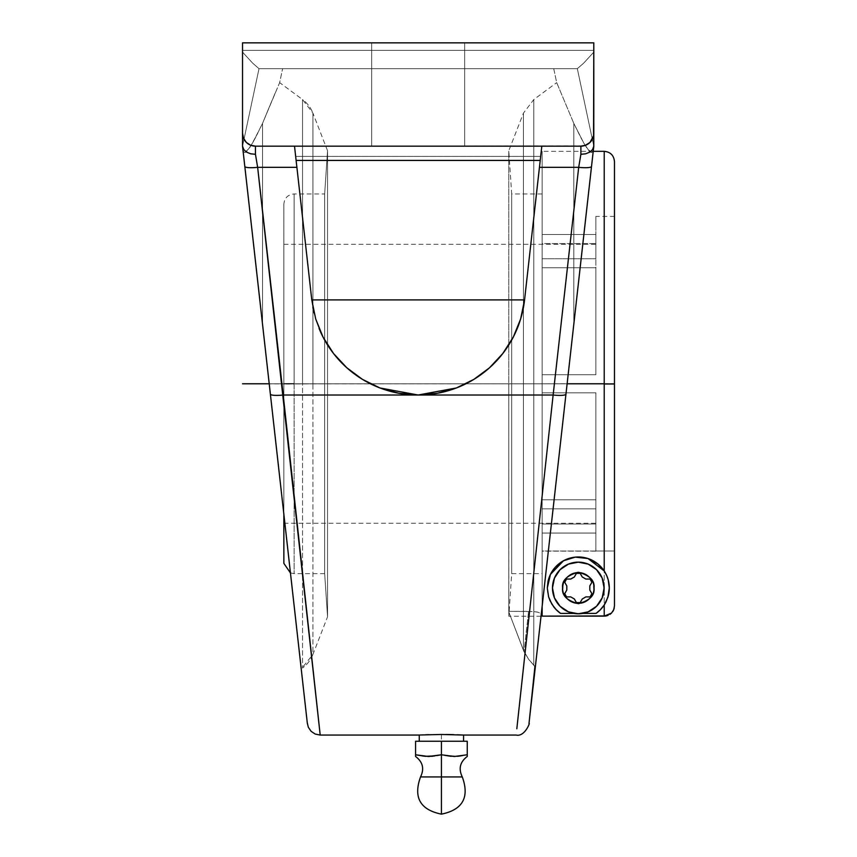 <?xml version="1.0" encoding="UTF-8"?>
<svg xmlns="http://www.w3.org/2000/svg" width="857" height="857" viewBox="0 0 857 857"><rect width="100%" height="100%" fill="white"/><g stroke="black" fill="none" stroke-linecap="round" stroke-linejoin="round"><path stroke-width="0.64" stroke-dasharray="4.29 3.21" d="M295.922 621.636L269.216 383.786L302.532 383.786L302.532 668.032A30.745 30.745 0 0 0 312.912 654.448L312.912 113.124A30.745 30.745 0 0 0 302.532 99.551L302.532 383.786L302.532 99.551L302.532 383.786L269.216 383.786L302.532 383.786L302.532 99.551A30.745 30.745 180 0 1 312.912 113.124L312.912 383.786L327.545 383.786L327.545 150.757L327.545 383.786L312.912 383.786L312.912 113.124L312.912 383.786L327.545 383.786L327.545 150.757L324.664 193.95L324.664 573.633L327.545 616.815L327.545 383.786L327.545 616.815L324.664 573.633L324.664 383.786L283.86 384.054L283.86 204.202L283.86 383.518L294.112 383.507L294.112 193.95L294.112 573.633L294.112 383.786L324.664 383.786L324.664 573.633L324.664 193.95L324.664 383.786L294.112 383.786L294.112 193.95L294.112 383.786L324.664 383.786L324.664 193.95L327.545 150.757L327.545 383.786L312.912 383.786L312.912 654.448A30.745 30.745 180 0 1 302.532 668.032L302.532 383.786L269.216 383.786L265.884 354.166M592.016 162.102L593.805 146.161L593.248 151.153L591.416 152.61L586.456 147.425L581.196 138.341L573.804 123.387L556.696 82.626L553.729 68.678L577.329 68.678L593.805 146.161L593.805 133.253A12.919 12.919 0 0 1 580.885 146.161L294.519 146.161L295.665 156.413L540.671 156.413L541.817 146.161L524.559 299.896L311.777 299.896L296.115 160.42L540.221 160.42L540.671 156.413L295.665 156.413L296.115 160.42L540.221 160.42L524.559 299.896L520.628 318.997L513.3 337.069L502.813 353.502L489.518 367.771L473.867 379.383L456.363 387.975L437.584 393.234L418.173 395.013L398.751 393.234L379.983 387.975L362.468 379.383L346.817 367.771L333.523 353.502L323.035 337.069L315.708 318.997L311.777 299.896L524.559 299.896A107.061 107.061 0 0 1 418.173 395.013L456.363 387.975L473.867 379.383L489.518 367.771L502.813 353.502L513.3 337.069L520.628 318.997L524.559 299.896L539.449 167.329L578.689 167.329L580.885 154.292L580.885 146.161A12.919 12.919 0 0 0 593.805 133.253L593.805 42.85L593.805 146.161L577.329 68.678L583.66 63.161L593.805 52.116L593.805 146.161L593.248 151.153L591.405 152.61L589.005 150.811L583.799 143.087L573.804 123.387L573.804 324.289L573.804 123.387L583.821 143.108L589.038 150.843L591.416 152.61L593.248 151.153L573.804 324.289L573.804 123.387L556.696 82.626L573.804 123.387L583.799 143.087L589.005 150.811L591.405 152.61L593.248 151.153L593.805 146.161L577.329 68.678L553.729 68.678L556.696 82.626L573.804 123.387L573.804 324.289L567.12 383.786L542.149 383.786L614.469 383.786L614.469 551.008L595.872 551.008L595.872 508.844L595.872 551.008L595.872 533.043L542.149 533.043L542.149 524.002L595.872 524.002L595.872 392.827L542.149 392.827L542.149 383.786L542.149 392.827L595.872 392.827L595.872 499.802L542.149 499.802L542.149 508.844L595.872 508.844L595.872 523.263L595.872 508.844L542.149 508.844L542.149 499.802L595.872 499.802L595.872 392.827L542.149 392.827L542.149 383.786L283.86 383.786L283.86 523.263L283.86 383.786L542.149 383.786L542.149 374.745L542.149 392.827L595.872 392.827L595.872 524.002L595.872 499.802L542.149 499.802L542.149 533.043L542.149 508.844L595.872 508.844L595.872 533.043L542.149 533.043L542.149 508.844L542.149 533.043L595.872 533.043L595.872 508.844L542.149 508.844L542.149 533.043L542.149 524.002L595.872 524.002L595.872 499.802L595.872 524.002L542.149 524.002L542.149 499.802L595.872 499.802L595.872 392.827L595.872 524.002L595.872 392.827L542.149 392.827L595.872 392.827L542.149 392.827L542.149 374.745L595.872 374.745L595.872 243.57L595.872 267.77L542.149 267.77L542.149 234.529L542.149 258.739L595.872 258.739L595.872 226.687L595.872 258.739L595.872 234.529L542.149 234.529L542.149 267.77L542.149 243.57L595.872 243.57L595.872 374.745L542.149 374.745L542.149 392.827L542.149 374.745L595.872 374.745L595.872 267.77L542.149 267.77L542.149 258.739L595.872 258.739L595.872 244.309L595.872 258.739L542.149 258.739L542.149 267.77L595.872 267.77L595.872 374.745L542.149 374.745L595.872 374.745L595.872 243.57L542.149 243.57L542.149 234.529L595.872 234.529L595.872 216.414L595.872 234.529L542.149 234.529L542.149 243.57L595.872 243.57L595.872 374.745L542.149 374.745L542.149 392.827L595.872 392.827L595.872 524.002L542.149 524.002L542.149 533.043L595.872 533.043L595.872 551.008L614.469 551.008L614.469 383.786L542.149 383.786L542.149 374.745L542.149 383.786L614.469 383.786L614.469 216.414L614.469 383.786L542.149 383.786L542.149 151.335L542.149 383.786L604.217 383.786L604.217 616.14L611.469 613.13L613.687 609.809L614.469 605.878L614.469 383.604L604.217 383.593L604.217 616.14L542.149 616.14L542.149 383.786L283.86 383.786L283.86 204.202L283.86 383.786L283.86 244.309L283.86 383.786L542.149 383.786L508.79 383.786L511.683 383.786L511.683 573.633L511.683 383.786L542.149 383.786L542.149 573.494L542.149 383.786L604.217 383.786L604.217 151.335L604.217 383.593L614.469 383.604L614.469 161.577L614.469 383.968M462.298 776.935L441.419 776.935L441.419 754.781L457.552 756.324M460.83 755.885L467.247 754.781L467.247 756.485L467.247 741.241L467.247 754.781L462.405 755.617M434.96 755.895L441.419 754.781L441.419 776.935L420.53 776.935L462.298 776.935L441.419 776.935L441.419 814.15L441.419 776.935L420.53 776.935M320.197 735.06L257.646 167.329L296.897 167.329L294.519 146.161L255.45 146.161L580.885 146.161L294.519 146.161L311.777 299.896L315.708 318.997L323.035 337.069L333.523 353.502L346.817 367.771L362.468 379.383L379.983 387.975L418.173 395.013L437.584 393.234L456.363 387.975L473.867 379.383L489.518 367.771L502.813 353.502L513.3 337.069L520.628 318.997L524.559 299.896L539.449 167.329L578.689 167.329L553.129 395.013L418.173 395.013A107.061 107.061 0 0 1 311.777 299.896L294.519 146.161L255.45 146.161A12.919 12.919 0 0 1 242.531 133.253L242.531 42.85L593.805 42.85L593.805 52.116L583.66 63.161L577.329 68.678L259.007 68.678L242.531 146.161L242.531 52.116L252.676 63.161L259.007 68.678L282.606 68.678L259.007 68.678L242.531 146.161L243.088 151.153L244.92 152.61L249.88 147.425L255.14 138.341L262.531 123.387L279.65 82.626L282.606 68.678L279.65 82.626L262.531 123.387L262.542 324.342M275.161 93.102L269.794 105.829L275.161 93.102M247.298 188.636L265.874 354.027L262.531 324.289L262.531 123.387L269.794 105.829L262.531 123.387L262.531 324.289L262.531 123.387L252.526 143.108L247.309 150.843L244.92 152.61L247.33 150.811L252.536 143.087L257.7 133.349L249.912 147.383L244.931 152.61L243.088 151.153L244.931 152.61L243.088 151.153L242.531 146.161L243.816 149.643L246.677 152.192L250.737 153.821L255.45 154.292L257.646 167.329L296.897 167.329L311.777 299.896L315.708 318.997L323.035 337.069L333.523 353.502L346.817 367.771L362.468 379.383L379.983 387.975L398.751 393.234L418.173 395.013L437.584 393.234L456.363 387.975L473.867 379.383M604.217 616.14L542.149 616.14L542.149 383.786L567.12 383.786L533.804 383.786L533.804 99.551L533.804 383.786L567.12 383.786L533.804 383.786L533.804 665.043L535.314 667.046L541.313 613.655L537.703 612.102L533.536 611.544L508.833 611.341L508.79 611.919L508.79 383.786L508.833 616.247L508.833 611.341L528.576 611.341L524.045 651.738L528.576 611.341L524.045 651.738L523.423 650.249L523.423 383.786L508.79 383.786L508.79 150.757L508.79 383.786L523.423 383.786L523.423 113.124L523.423 383.786L508.79 383.786L508.79 611.919L523.423 650.249L508.79 611.919L508.79 383.786L523.423 383.786L523.423 650.249L528.769 659.494L533.804 665.043L533.804 99.551L533.804 665.043L528.769 659.504L524.045 651.738L508.79 611.919L524.045 651.738L528.769 659.504L535.314 667.046L528.769 659.494L524.045 651.738L528.576 611.341L508.833 611.341L508.833 616.247L508.833 611.341L533.536 611.544L539.278 612.466L541.313 613.655C540.928 617.104 540.928 617.104 541.313 613.655C540.928 617.104 540.928 617.104 541.313 613.655L535.314 667.046L533.804 665.043L533.804 383.786L567.13 383.69M567.12 383.786L545.695 574.683M545.684 574.704L541.763 609.648M538.667 637.233L536.428 657.137M436.567 755.617L441.419 754.781L441.419 741.241L467.247 741.241L419.255 741.241L463.573 741.241L419.255 741.241L441.419 741.241L441.419 754.781L444.644 755.328M420.937 734.974L419.255 735.06M614.265 607.881L614.469 551.008L542.149 551.008L542.149 616.14L542.149 551.008L614.469 551.008L614.469 216.414L614.469 605.878L614.469 161.577M511.683 383.786L511.683 573.633L511.683 383.786L542.149 383.786L542.149 606.242L542.149 151.335L542.149 401.944L542.149 193.95L542.149 383.786L511.683 383.786L511.683 193.95L511.683 383.786L508.79 383.786L508.79 150.757L508.79 383.786L511.683 383.786L511.683 193.95L511.683 383.786M565.159 596.568L568.919 600.575L574.158 603.124L578.314 603.682L582.46 603.124L587.698 600.564L591.459 596.568L593.708 591.019L593.355 583.499L591.094 578.861L586.392 574.522L580.618 572.444L573.922 572.904L567.527 576.557L564.163 581.164L562.599 587.977L563.767 593.912L567.141 599.022A15.705 15.705 0 0 1 562.599 587.977A15.705 15.705 0 0 0 578.304 603.682A15.705 15.705 0 0 0 594.008 587.977A15.705 15.705 0 0 1 578.304 603.682A15.705 15.705 0 0 1 562.599 587.977A15.705 15.705 0 0 1 578.304 572.272A15.705 15.705 0 0 1 594.008 587.977L593.355 583.499L591.094 578.861L586.392 574.522L582.76 572.926L578.346 572.272L573.922 572.904L570.269 574.49L565.545 578.829L563.253 583.499L562.91 591.051L565.159 596.568M604.217 151.335L604.217 383.593M547.944 581.732A30.991 30.991 0 0 0 553.826 606.981M557.179 610.655A30.991 30.991 0 0 0 558.325 611.673M583.081 613.366L582.781 613.419A25.828 25.828 0 0 0 604.131 587.977A25.828 25.828 0 0 0 578.304 562.149A25.828 25.828 0 0 0 552.476 587.977A25.828 25.828 0 0 0 582.781 613.419L573.526 613.366M594.008 587.977L592.83 593.955L589.477 599.022L584.356 602.471L578.304 603.682L572.251 602.471L567.141 599.022L563.777 593.955L562.599 587.977L563.799 581.967L567.205 576.879L572.294 573.472L578.304 572.272L584.313 573.472L589.412 576.879L592.819 581.967L594.008 587.977A15.705 15.705 0 0 1 589.477 599.022L585.449 601.968L578.314 603.682L571.169 601.968L567.141 599.022A15.705 15.705 0 0 0 589.477 599.022L592.851 593.89L594.008 587.977A15.705 15.705 0 0 0 578.304 572.272A15.705 15.705 0 0 0 562.599 587.977A15.705 15.705 0 0 1 578.304 572.272A15.705 15.705 0 0 1 594.008 587.977L592.819 581.967L589.412 576.879L584.313 573.472L578.304 572.272L572.294 573.472L567.205 576.879L563.799 581.967L562.599 587.977L563.799 593.987L567.205 599.086L572.294 602.492L578.304 603.682L584.313 602.492L589.412 599.086L592.819 593.987L594.008 587.977L592.819 593.987L589.412 599.086L587.034 601.036L581.367 603.382L575.24 603.382L572.294 602.492L567.205 599.086L565.245 596.708L562.91 591.041L562.599 587.977L563.799 581.967L567.205 576.879L569.584 574.918L575.24 572.583L578.304 572.272L584.313 573.472L587.034 574.918L591.362 579.257L592.819 581.967L594.008 587.977M595.872 226.687L595.872 216.414L595.872 226.687M595.872 252.483L595.872 244.309L595.872 252.483M542.149 374.745L595.872 374.745L542.149 374.745M595.872 267.77L595.872 374.745L595.872 243.57L542.149 243.57L542.149 267.77L595.872 267.77M542.149 258.739L542.149 234.529L542.149 267.77L542.149 234.529L595.872 234.529L595.872 258.739L542.149 258.739M595.872 508.844L595.872 523.263L595.872 508.844M606.199 601.496A30.991 30.991 0 0 0 607.859 597.329M571.983 613.023L568.909 612.037M567.184 611.298L564.602 609.873M562.974 608.759L560.767 606.938M559.353 605.524L557.521 603.317M556.418 601.689L554.993 599.107M554.254 597.383L553.258 594.297M552.926 592.765L552.979 582.942L554.447 578.1L560.039 569.712L568.427 564.12L578.304 562.149L588.191 564.12L596.568 569.712L602.171 578.1L603.639 582.942L603.692 592.765M603.349 594.308L602.364 597.383M601.614 599.107L600.2 601.689M599.086 603.317L597.265 605.524M595.851 606.938L593.644 608.77M592.005 609.873L589.423 611.298M587.709 612.037L584.624 613.023M597.211 612.541L601.571 608.459L605.781 602.332L608.406 595.369L609.306 587.977L608.909 583.049M608.438 580.735L607.859 578.625M606.788 575.754L606.242 574.554M604.506 571.426L604.131 570.837M604.078 570.762L600.221 566.07M599.589 565.449L596.483 562.867M594.704 561.678L591.833 560.092M589.091 558.925L586.424 558.068M582.974 557.339L580.35 557.05M576.568 557.039L573.933 557.296M570.408 558.014L567.72 558.85M564.924 560.017L562.021 561.614M561.089 562.213L556.386 566.07M556 566.466L554.136 568.577M551.287 572.787L549.948 575.476M549.155 577.457L547.312 587.977L548.201 595.369L550.837 602.332L555.047 608.459L559.182 612.369M283.86 563.381L283.86 383.518L283.86 514.221L283.86 384.054L294.112 384.075L294.112 573.633L294.112 383.507L283.86 383.518M614.469 383.786L283.86 383.786L283.86 523.263L283.86 244.309L283.86 563.381L283.86 384.054M613.687 609.809L612.701 611.63M611.469 613.119L609.916 614.405M608.149 615.347L606.22 615.937M415.581 756.485L415.581 754.781L422.083 755.906M294.112 384.075L294.112 193.95C287.888 194.56 284.47 197.978 283.86 204.202M542.149 551.008L542.149 573.494L542.149 551.008M542.149 616.14L542.149 401.944L542.149 616.14M415.581 755.895L415.581 741.241L415.581 754.781L418.816 755.328M451.103 756.324L454.328 756.485M441.419 741.241L415.581 741.241L441.419 741.241M425.276 756.324L431.724 756.324M294.112 383.507L294.112 193.95L324.664 193.95M523.423 650.249L523.423 113.124L523.423 650.249M489.518 367.771L502.813 353.502L513.3 337.069L520.628 318.997L524.559 299.896L532.561 228.594M461.891 734.974L459.845 734.878L461.891 734.974M457.081 734.76L452.121 734.61M441.484 734.47L453.728 734.653M464.665 146.161L371.681 146.161L464.665 146.161L371.681 146.161L371.681 42.85L371.681 146.161L371.681 42.85L464.665 42.85L464.665 146.161L464.665 42.85L464.665 146.161L464.665 42.85L371.681 42.85L371.681 146.161L464.665 146.161L371.681 146.161L371.681 42.85L372.57 42.85L371.681 42.85L371.681 146.161L371.681 42.85L464.665 42.85L372.57 42.85L464.665 42.85L464.665 146.161L464.665 42.85L464.665 146.161L464.665 42.85L371.681 42.85L371.681 146.161L464.665 146.161M327.545 616.815L327.545 383.786L327.545 616.815L312.912 654.448L301.236 668.985L270.373 394.124A12.919 2.314 173.6 0 0 283.206 395.013L553.129 395.013L578.689 167.329L580.885 154.292L585.599 153.821L589.659 152.192L592.519 149.643L593.762 146.504L591.523 166.44A12.919 2.314 6.4 0 1 578.689 167.329A12.919 2.314 -173.6 0 0 591.523 166.44L565.963 394.124A12.919 2.314 6.4 0 1 553.129 395.013L532.197 587.431M593.526 148.679L593.805 52.116L583.66 63.161L577.329 68.678L593.805 146.161L593.805 133.253A12.919 12.919 0 0 1 580.885 146.161L580.885 154.292L585.599 153.821L589.659 152.192L592.519 149.643L593.762 146.504L535.314 667.046M516.835 728.643L553.129 395.013A12.919 2.314 -173.6 0 0 565.963 394.124L529.38 719.944M573.804 324.289L588.395 194.346M294.562 146.558L311.777 299.896A107.061 107.061 0 0 0 312.869 307.267M314.08 313.009A107.061 107.061 0 0 0 319.083 328.499M333.502 353.48A107.061 107.061 0 0 0 333.534 353.523L346.817 367.771L362.468 379.383A107.061 107.061 0 0 0 362.49 379.394M398.73 393.234A107.061 107.061 0 0 0 398.784 393.245L379.983 387.975L362.468 379.383M539.556 166.333L540.488 157.999M295.794 157.527L296.779 166.333M553.129 395.013L516.825 728.782M429.1 734.653L425.747 734.76M449.946 734.556L445.222 734.481M311.777 299.896L315.708 318.997L323.035 337.069L333.523 353.502M418.173 395.013L283.206 395.013L314.176 679.719M244.031 159.509L242.574 146.504L243.816 149.643L246.677 152.192L250.737 153.821L255.45 154.292L255.45 146.161A12.919 12.919 0 0 1 242.531 133.253L242.531 146.161L259.007 68.678L252.676 63.161L242.531 52.116L242.531 50.349L593.805 50.349L242.531 50.349L242.531 42.85L593.805 42.85L242.531 42.85L593.805 42.85L593.558 135.77L590.023 142.38L583.413 145.915L255.45 146.161L250.501 145.187L246.313 142.38L243.517 138.191L242.531 133.253A12.919 12.919 0 0 0 255.45 146.161L255.45 154.292L257.646 167.329L283.206 395.013A12.919 2.314 -6.4 0 1 270.373 394.124L244.813 166.44A12.919 2.314 173.6 0 0 257.646 167.329A12.919 2.314 -6.4 0 1 244.813 166.44L244.331 162.166M294.669 147.49L294.519 146.161L580.885 146.161A12.919 12.919 0 0 0 593.805 133.253A12.919 12.919 0 0 1 580.885 146.161L541.817 146.161L541.678 147.49M591.523 166.44L592.658 156.37M537.468 647.956L535.786 662.922L537.468 647.956M295.108 151.41L294.926 149.857M295.59 155.717L295.172 152.01M540.274 159.905L532.551 228.744M541.41 149.857L541.281 151.014M540.874 154.624L541.774 146.558M294.519 146.161L255.45 146.161A12.919 12.919 0 0 1 242.531 133.253L242.531 42.85L242.531 133.253A12.919 12.919 0 0 0 255.45 146.161L541.817 146.161M317.486 710.164L319.511 728.707M295.922 621.679L274.186 428.039M245.53 172.857L243.656 156.199M244.963 167.822L244.32 162.091M281.642 494.521L295.944 621.828L281.664 494.66M593.805 383.786L269.227 383.893M275.579 440.487L265.874 354.027M282.606 68.678L577.329 68.678L282.606 68.678M593.805 134.099L593.805 136.627M593.805 146.161L593.805 42.85L242.531 42.85L242.531 146.161L259.007 68.678L252.676 63.161L242.531 52.116L252.676 63.161L259.007 68.678L577.329 68.678L583.66 63.161L593.805 52.116L593.805 50.349L242.531 50.349L593.805 50.349L593.805 42.85L242.531 42.85L242.531 146.161L243.677 156.37M371.681 146.161L463.766 146.161L371.681 146.161M307.192 722.065L281.503 493.246M301.236 668.985L296.747 628.995M464.665 42.85L371.681 42.85L464.665 42.85M242.531 133.253L242.531 136.627M441.419 814.15L441.419 734.47M327.545 150.757L312.912 113.124L302.532 99.551L279.65 82.626M542.149 193.95L511.683 193.95L508.79 150.757L523.423 113.124L533.804 99.551L556.696 82.626M541.024 616.247L508.833 616.247L511.683 573.633L542.149 573.633M324.664 573.633L294.112 573.633L290.459 572.958M593.226 151.335L542.149 151.335M614.469 216.414L595.872 216.414M283.86 244.309L595.872 244.309M283.86 523.263L595.872 523.263M595.872 551.158L542.149 551.158M533.183 686.114L565.963 394.124M307.127 721.498L307.063 720.898M306.902 719.441L306.806 718.605M306.592 716.688L306.474 715.627M306.206 713.249L306.056 711.953M302.307 678.573L296.865 630.099M242.574 146.504L244.813 166.44"/><path stroke-width="1.29" d="M467.247 755.895L467.247 741.241L441.419 741.241L441.419 754.781L441.419 741.241L415.581 741.241L415.581 756.485C422.844 761.969 424.494 768.783 420.53 776.935L441.419 776.935L441.419 814.15L441.419 776.935L462.298 776.935L420.53 776.935L441.419 776.935L441.419 754.781L428.5 756.485L415.581 754.781L415.581 741.241L467.247 741.241L467.247 754.781L454.328 756.485L441.419 754.781L441.419 776.935L462.298 776.935C458.334 768.783 459.984 761.969 467.247 756.485L467.247 754.781L454.328 756.485L462.405 755.617M614.469 383.604L614.469 161.577L614.469 383.968L604.217 383.979L604.217 151.335L604.217 383.593M559.182 612.369L558.325 611.673A30.991 30.991 0 0 0 560.596 613.419L556.032 609.531L551.79 604.024L548.598 596.815L547.312 587.977L550.44 574.404L563.477 560.767L575.261 557.136L588.009 558.539L604.217 570.976L604.217 383.979L614.469 383.968L614.469 605.878L613.687 609.809L611.459 613.13L604.217 616.14L604.217 604.988L600.221 609.895L596.011 613.419A30.991 30.991 0 0 0 606.199 601.496L604.217 604.988L607.859 597.329A30.991 30.991 0 0 0 601.507 567.42M262.531 324.289L307.192 722.065M536.503 656.537L573.804 324.289M457.145 734.77L463.573 735.06L463.573 741.241L463.573 735.06L441.419 734.47L420.937 734.974L441.419 734.47M456.406 387.953A107.061 107.061 0 0 0 524.559 299.896L311.777 299.896L296.897 167.329L257.646 167.329L320.197 735.06L419.255 735.06L419.255 741.241L419.255 735.06L420.937 734.974M601.464 567.377A30.991 30.991 0 0 0 555.315 567.195L563.477 560.767L568.984 558.421L575.261 557.136L581.817 557.189L588.009 558.539L597.95 564.002L604.217 570.976L606.702 575.55L604.217 570.976L604.217 383.786L567.12 383.786L604.217 383.786L604.217 151.335C610.441 151.946 613.858 155.363 614.469 161.577L614.469 605.878L613.687 609.809L614.265 607.892M553.826 606.981A30.991 30.991 0 0 0 557.179 610.655L553.826 606.981L550.012 600.628L548.598 596.815L547.312 587.977L548.009 581.432L550.44 574.404L555.315 567.195A30.991 30.991 0 0 0 547.944 581.732M607.859 597.329L609.306 587.977L608.213 579.825L606.702 575.55L608.213 579.825L609.306 587.977L608.481 595.058L606.199 601.507M604.131 587.977A25.828 25.828 0 0 1 578.304 613.805A25.828 25.828 0 0 1 552.476 587.977L554.447 578.1L560.039 569.712L568.427 564.12L578.304 562.149L588.191 564.12L596.568 569.712L602.171 578.1L604.131 587.977L602.171 597.865L596.568 606.242L588.191 611.844L578.304 613.805L568.427 611.844L560.039 606.242L554.447 597.865L552.476 587.977A25.828 25.828 0 0 1 578.304 562.149A25.828 25.828 0 0 1 604.131 587.977L604.131 587.988M560.596 613.419L573.826 613.419L560.596 613.419M573.526 613.366L571.983 613.023M568.909 612.037L567.184 611.298M564.602 609.873L562.974 608.759M560.767 606.938L559.353 605.524M557.521 603.317L556.418 601.689M554.993 599.107L554.254 597.383M553.258 594.297L552.926 592.765M603.692 592.765L603.349 594.308M602.364 597.383L601.614 599.107M600.2 601.689L599.086 603.317M597.265 605.524L595.851 606.938M593.644 608.77L592.005 609.873M589.423 611.298L587.709 612.037M584.624 613.023L583.081 613.366M604.217 616.14L542.149 616.14L542.149 606.242L542.149 616.14L606.22 615.937L604.217 616.14L604.217 604.988L600.221 609.895L596.011 613.419L582.781 613.419L596.011 613.419L597.211 612.541M608.909 583.049L608.706 581.935M608.706 581.914L608.438 580.735M607.859 578.625L606.788 575.754M606.242 574.554L604.506 571.426M600.661 566.509L599.589 565.449M596.483 562.867L594.704 561.678M591.833 560.092L589.091 558.925M586.424 558.068L582.974 557.339M580.35 557.05L576.568 557.039M573.933 557.296L570.408 558.014M567.72 558.85L564.924 560.017M562.021 561.614L560.21 562.824M557.061 565.416L556 566.466M554.136 568.577L551.287 572.787M549.948 575.476L549.155 577.457M283.86 514.221L283.86 563.381L283.86 514.221M612.744 611.566L613.687 609.809M606.22 615.937L608.149 615.347M558.325 611.673L557.179 610.655M609.905 614.415L611.459 613.13M418.323 755.242L428.5 756.485L434.96 755.895L425.276 756.324L415.581 754.781L415.581 755.895M454.328 756.485L441.419 754.781L436.567 755.617M444.644 755.328L451.103 756.324M457.552 756.324L460.787 755.895M422.04 755.895L425.276 756.324M431.724 756.324L434.96 755.895M346.839 367.792A107.061 107.061 0 0 0 362.457 379.372L379.983 387.975L398.751 393.234A107.061 107.061 0 0 0 418.173 395.013L398.751 393.234L418.173 395.013L379.983 387.975L362.468 379.383L346.817 367.771L333.523 353.502A107.061 107.061 0 0 0 346.785 367.749M362.468 379.383L346.817 367.771L333.523 353.502L323.035 337.069L315.708 318.997L311.777 299.896L524.559 299.896L520.628 318.997L513.3 337.069L502.813 353.502L489.518 367.771L473.867 379.383L489.518 367.771L473.867 379.383L456.363 387.975L418.173 395.013A107.061 107.061 0 0 0 456.31 387.985M425.747 734.76L429.1 734.653M529.38 719.944L534.939 666.328M528.973 723.587L593.805 146.161L592.519 149.643L589.659 152.192L585.599 153.821L580.885 154.292L578.689 167.329L553.129 395.013A12.919 2.314 6.4 0 0 565.963 394.124A12.919 2.314 -173.6 0 1 553.129 395.013L578.689 167.329L539.449 167.329L524.559 299.896L532.551 228.744M532.197 587.431L516.835 728.643M516.825 728.782L553.129 395.013L418.173 395.013L553.129 395.013M533.183 686.114L591.523 166.44A12.919 2.314 -173.6 0 1 578.689 167.329A12.919 2.314 6.4 0 0 591.523 166.44L593.762 146.504L592.519 149.643L589.659 152.192L585.599 153.821L580.885 154.292L580.885 146.161L580.885 154.292L578.689 167.329L539.449 167.329L524.559 299.896L520.628 318.997L513.3 337.069L502.813 353.502L489.518 367.771M588.384 194.4L592.037 161.887M592.658 156.37L593.526 148.679M541.763 609.681L538.667 637.233M312.869 307.267A107.061 107.061 0 0 0 314.08 313.009M319.083 328.499A107.061 107.061 0 0 0 323.014 337.026M323.057 337.112A107.061 107.061 0 0 0 333.502 353.48M362.49 379.394A107.061 107.061 0 0 0 379.93 387.953M380.026 387.985A107.061 107.061 0 0 0 398.73 393.234M532.561 228.594L539.556 166.333M296.779 166.333L294.562 146.558M540.221 160.42L296.115 160.42L540.221 160.42L540.488 157.999M473.867 379.383L456.363 387.975L437.584 393.234L418.173 395.013L283.206 395.013L418.173 395.013M333.523 353.502L323.035 337.069L315.708 318.997L311.777 299.896M319.511 728.707L320.197 734.995M445.736 734.492L449.582 734.545M452.121 734.61L449.946 734.556M449.893 734.556L453.728 734.653M593.805 134.099L593.805 133.253A12.919 12.919 0 0 1 580.885 146.161L585.834 145.187L590.023 142.38L593.558 135.77L593.805 42.85L242.531 42.85L593.805 42.85L593.805 146.161L591.523 166.44M295.033 150.757L296.897 167.329L257.646 167.329L255.45 154.292L255.45 146.161A12.919 12.919 0 0 1 242.531 133.253L243.517 138.191L246.313 142.38L250.501 145.187L255.45 146.161L255.45 154.292L250.737 153.821L246.677 152.192L243.816 149.643L242.574 146.504L244.813 166.44A12.919 2.314 -6.4 0 0 257.646 167.329L255.45 154.292L250.737 153.821L246.677 152.192L243.816 149.643L242.531 146.161L242.531 134.099M295.172 152.01L295.108 151.41M295.847 157.999L295.558 155.481M541.774 146.558L540.778 155.481M541.645 147.704L539.449 167.329L541.645 147.704M283.206 395.013L320.197 735.06L283.206 395.013A12.919 2.314 173.6 0 1 270.373 394.124A12.919 2.314 -6.4 0 0 283.206 395.013L257.646 167.329A12.919 2.314 173.6 0 1 244.813 166.44L296.747 628.995M314.176 679.719L317.486 710.164M274.186 428.039L275.579 440.487M244.331 162.166L244.031 159.509M244.299 161.877L247.298 188.636M245.52 172.771L244.963 167.822M243.677 156.37L243.088 151.153L243.677 156.37M593.805 136.627L593.805 146.161M580.885 146.161L255.45 146.161L580.885 146.161M242.531 136.627L242.531 146.161L307.363 723.587M281.503 493.246L296.865 630.099M242.531 42.85L242.531 133.253L242.531 42.85M242.531 383.786L269.216 383.786M562.599 587.977C561.71 595.401 566.948 600.639 578.304 603.682C589.67 600.639 594.908 595.401 594.008 587.977C594.908 580.553 589.67 575.326 578.304 572.272C566.948 575.326 561.71 580.553 562.599 587.977M564.709 593.687L566.809 590.044L566.809 585.909L564.709 582.278L566.563 579.053L570.762 579.053L574.351 576.986L576.45 573.354L580.168 573.354L582.267 576.986L585.845 579.053L590.044 579.053L591.908 582.278L589.809 585.909L589.809 590.044L591.908 593.687L590.044 596.911L585.845 596.911L582.267 598.979L580.168 602.61L576.45 602.61L574.351 598.979L570.762 596.911L566.563 596.911L564.709 593.687M420.53 776.935C413.17 797.374 420.134 809.779 441.419 814.15C462.694 809.779 469.657 797.374 462.298 776.935M604.217 151.335L593.226 151.335M290.459 572.958L283.86 563.381M463.573 735.06L516.139 735.06C524.998 737.181 530.654 721.294 528.973 723.587L565.963 394.124M242.574 146.504L244.813 166.44M320.197 735.06L315.215 734.063L311.08 731.3L308.306 727.186L307.288 722.858M307.245 722.483L307.127 721.498M307.063 720.898L306.902 719.441M306.806 718.605L306.592 716.688M306.474 715.627L306.206 713.249M306.056 711.953L302.307 678.573"/></g></svg>

